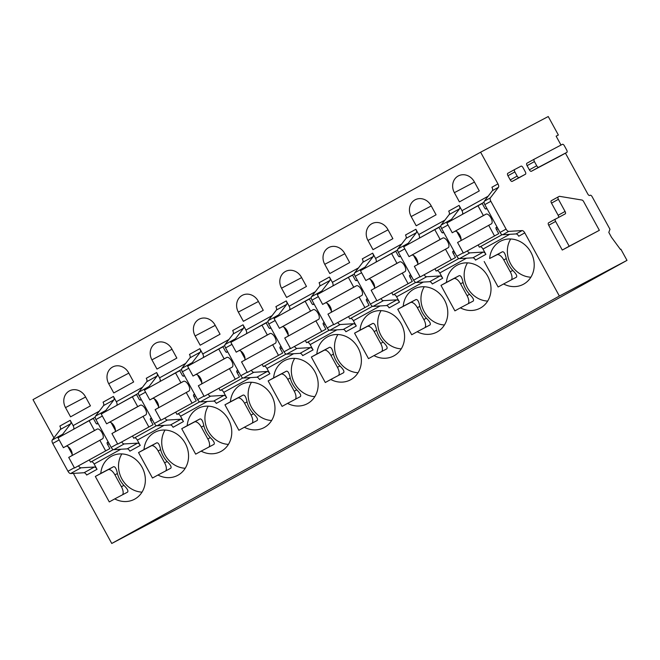 <?xml version="1.0" encoding="UTF-8"?>
<svg xmlns="http://www.w3.org/2000/svg" width="660" height="660" viewBox="0 0 660 660"><rect width="100%" height="100%" fill="white"/><g stroke="black" fill="none" stroke-linecap="round" stroke-linejoin="round"><path stroke-width="0.99" d="M534.254 159.175L562.419 144.317A2.219 1.006 -118.9 0 1 564.374 145.794L566.659 149.977A2.219 1.006 -118.9 0 1 566.841 152.386A2.219 1.006 -118.9 0 1 566.833 152.386L538.667 167.244A2.219 1.006 -118.9 0 1 536.72 165.767L534.427 161.593A2.219 1.006 -118.9 0 1 534.245 159.184A2.219 1.006 -118.9 0 1 534.254 159.175M559.507 156.436A2.219 1.006 -118.9 0 1 559.498 156.445A2.219 1.006 -118.9 0 1 559.49 156.445L531.325 171.303A2.219 1.006 -118.9 0 1 529.369 169.826L527.084 165.652A2.219 1.006 -118.9 0 1 526.903 163.243A2.219 1.006 -118.9 0 1 526.911 163.234L534.237 159.184L526.903 163.243M561 145.068L556.132 136.174L558.36 135.003L548.245 116.531L480.612 152.204L497.962 183.892L491.914 187.234A3.325 1.51 61.1 0 1 492.409 190.649L484.308 201.209A3.325 1.51 61.1 0 0 484.803 204.625L500.032 232.444A3.325 1.51 61.1 0 0 502.656 234.737L508.712 231.388L522.151 230.579A3.325 1.51 -118.9 0 1 524.783 232.873L559.366 296.051L627 260.378L620.879 249.2L620.433 249.439L611.473 237.253L608.809 232.394L609.972 229.276L592.144 196.721A2.219 1.006 -118.9 0 0 590.197 195.244L589.751 195.475A2.219 1.006 -118.9 0 1 587.796 194.007L565.438 153.161M497.962 183.892A3.325 1.51 -118.9 0 1 498.457 187.308L490.355 197.868L484.308 201.209M484.803 204.625L490.85 201.283A3.325 1.51 -118.9 0 1 490.355 197.868M490.85 201.283L506.08 229.094L500.032 232.444M508.712 231.388A3.325 1.51 -118.9 0 1 506.08 229.094M599.362 230.315L562.279 250.049L548.707 225.266A2.219 1.006 -118.9 0 1 548.526 222.857A2.219 1.006 -118.9 0 1 548.534 222.849L565.24 213.865A2.219 1.006 -118.9 0 1 565.24 213.865A2.219 1.006 -118.9 0 0 565.067 211.456L558.409 199.303A2.219 1.006 -118.9 0 1 558.228 196.894A2.219 1.006 -118.9 0 1 558.236 196.894L559.202 196.383A2.219 1.006 -118.9 0 1 559.556 196.333L582.029 200.054A2.219 1.006 -118.9 0 1 583.63 201.581L599.362 230.315L569.192 246.229L555.621 221.447A2.219 1.006 -118.9 0 1 555.439 219.037A2.219 1.006 -118.9 0 1 555.448 219.029L548.526 222.857M558.409 199.303L551.496 203.123L558.154 215.275A2.219 1.006 -118.9 0 1 558.574 217.379M551.496 203.123A2.219 1.006 -118.9 0 1 551.314 200.714A2.219 1.006 -118.9 0 1 551.323 200.714L558.22 196.903L551.314 200.714M518.554 178.043L525.467 174.215A2.219 1.006 -118.9 0 1 525.467 174.215L519.106 177.573A2.219 1.006 -118.9 0 1 517.151 176.096L514.866 171.922A2.219 1.006 -118.9 0 1 514.684 169.513L521.053 166.155A2.219 1.006 -118.9 0 1 523.009 167.624L525.294 171.806A2.219 1.006 -118.9 0 1 525.476 174.215L518.562 178.035A2.219 1.006 -118.9 0 1 518.554 178.043A2.219 1.006 -118.9 0 1 518.562 178.035L512.193 181.393A2.219 1.006 -118.9 0 1 510.238 179.924L507.952 175.742A2.219 1.006 -118.9 0 1 507.771 173.332A2.219 1.006 -118.9 0 1 507.779 173.332L514.676 169.513A2.219 1.006 -118.9 0 1 514.693 169.505L507.771 173.332M502.161 234.647L480.059 246.865A3.325 1.51 -118.9 0 1 482.996 249.076L485.892 254.372L475.522 260.098A3.325 1.51 61.1 0 0 472.898 257.804L483.268 252.079A3.325 1.51 -118.9 0 1 485.892 254.372M480.059 246.865L502.144 234.638M496.46 229.548L497.986 228.707M479.399 247.211L478.178 244.992M461.645 214.78L484.06 202.224M485.603 208.964L486.816 208.296M488.136 196.226L461.975 210.68A3.325 1.51 -118.9 0 1 462.363 214.211M436.854 270.74L458.939 258.522L436.854 270.74A3.325 1.51 -118.9 0 1 439.791 272.951L442.687 278.248L432.316 283.981A3.325 1.51 -118.9 0 0 429.693 281.688L416.245 282.497A3.325 1.51 -118.9 0 1 413.622 280.203L398.392 252.392A3.325 1.51 -118.9 0 1 397.889 248.968L405.999 238.417L416.369 232.683L408.26 243.243L397.889 248.968M461.975 210.68L459.079 205.384A3.325 1.51 -118.9 0 1 459.574 208.799L449.204 214.533L441.103 225.093A3.325 1.51 61.1 0 0 441.598 228.508L456.827 256.319A3.325 1.51 61.1 0 0 459.451 258.613L472.898 257.804M449.204 214.533A3.325 1.51 61.1 0 0 448.709 211.118L459.079 205.384M418.432 238.664L440.855 226.108M444.922 220.11L418.77 234.564A3.325 1.51 -118.9 0 1 419.158 238.095M418.77 234.564L415.866 229.267A3.325 1.51 -118.9 0 1 416.369 232.683M408.028 244.423A3.325 1.51 -118.9 0 1 408.26 243.243M413.614 255.519L417.838 263.241M416.245 282.497L426.616 276.763A3.325 1.51 -118.9 0 1 424.198 274.832M426.616 276.763L440.063 275.954A3.325 1.51 -118.9 0 1 442.687 278.248M436.186 271.095L434.973 268.876M442.398 232.848L443.611 232.18M459.574 208.799L451.465 219.359A3.325 1.51 -118.9 0 0 451.234 220.539M456.819 231.635L461.043 239.357M483.268 252.079L469.821 252.887A3.325 1.51 -118.9 0 1 467.404 250.948M453.255 253.432L454.781 252.59M442.579 232.914L443.677 232.303M415.866 229.267L405.504 235.001A3.325 1.51 -118.9 0 1 405.999 238.417M53.922 437.844L33 399.622L480.612 152.204M73.384 473.385L111.755 543.469L179.388 507.796L627 260.378M111.755 543.469L559.366 296.051M415.75 282.406L393.649 294.624A3.325 1.51 -118.9 0 1 396.586 296.835L399.481 302.132L389.111 307.865A3.325 1.51 -118.9 0 0 386.488 305.572L373.04 306.38L383.411 300.647A3.325 1.51 -118.9 0 1 380.993 298.708M375.226 262.548L397.65 249.983M401.717 243.986L375.565 258.448A3.325 1.51 -118.9 0 1 375.952 261.979M375.565 258.448L372.661 253.151A3.325 1.51 -118.9 0 1 373.164 256.567L365.054 267.118L354.684 272.852A3.325 1.51 61.1 0 0 355.187 276.268L370.417 304.087A3.325 1.51 61.1 0 0 373.04 306.38M364.823 268.298A3.325 1.51 -118.9 0 1 365.054 267.118M370.409 279.403L374.632 287.125M383.411 300.647L396.858 299.838A3.325 1.51 -118.9 0 1 399.481 302.132M393.649 294.624L392.98 294.979L391.768 292.76M373.164 256.567L362.794 262.3L354.684 272.852M362.794 262.3A3.325 1.51 61.1 0 0 362.29 258.877L372.661 253.151M350.443 318.508L372.529 306.281L350.443 318.508A3.325 1.51 -118.9 0 1 353.372 320.719L356.276 326.015L345.906 331.749A3.325 1.51 -118.9 0 0 343.283 329.455L329.835 330.264L340.205 324.53A3.325 1.51 -118.9 0 1 337.788 322.591M332.021 286.432L354.445 273.867M358.512 267.869L332.359 282.323A3.325 1.51 -118.9 0 1 332.747 285.863M332.359 282.323L329.455 277.027A3.325 1.51 -118.9 0 1 329.959 280.45L321.849 291.002L311.479 296.736A3.325 1.51 61.1 0 0 311.982 300.151L327.212 327.971A3.325 1.51 61.1 0 0 329.835 330.264M321.61 292.182A3.325 1.51 -118.9 0 1 321.849 291.002M327.203 303.278L331.427 311.009M340.205 324.53L353.644 323.722A3.325 1.51 -118.9 0 1 356.276 326.015M349.775 318.854L348.562 316.643M329.959 280.45L319.588 286.176L311.479 296.736M319.588 286.176A3.325 1.51 61.1 0 0 319.085 282.76L329.455 277.027M307.238 342.391L329.323 330.165L307.238 342.391A3.325 1.51 -118.9 0 1 310.167 344.602L313.071 349.899L302.701 355.624A3.325 1.51 -118.9 0 0 300.069 353.331L286.63 354.139L297 348.414A3.325 1.51 -118.9 0 1 294.583 346.475M288.816 310.315L311.231 297.751M315.307 291.753L289.154 306.207A3.325 1.51 -118.9 0 1 289.542 309.738M289.154 306.207L286.25 300.911A3.325 1.51 -118.9 0 1 286.753 304.326L278.644 314.886L268.274 320.62A3.325 1.51 61.1 0 0 268.777 324.035L283.998 351.846A3.325 1.51 61.1 0 0 286.63 354.139M278.404 316.066A3.325 1.51 -118.9 0 1 278.644 314.886M283.998 327.162L288.222 334.884M297 348.414L310.439 347.605A3.325 1.51 -118.9 0 1 313.071 349.899M306.57 342.738L305.357 340.527M286.753 304.326L276.383 310.06L268.274 320.62M276.383 310.06A3.325 1.51 61.1 0 0 275.88 306.644L286.25 300.911M286.135 354.057L264.033 366.267A3.325 1.51 -118.9 0 1 266.962 368.478L269.866 373.774L259.495 379.508A3.325 1.51 -118.9 0 0 256.864 377.215L243.424 378.023L253.795 372.298A3.325 1.51 -118.9 0 1 251.377 370.359M245.611 334.191L268.026 321.635M272.101 315.637L245.949 330.091A3.325 1.51 -118.9 0 1 246.337 333.622M245.949 330.091L243.045 324.794A3.325 1.51 -118.9 0 1 243.548 328.21L235.438 338.77L225.068 344.503A3.325 1.51 61.1 0 0 225.572 347.919L240.793 375.73A3.325 1.51 61.1 0 0 243.424 378.023M235.199 339.95A3.325 1.51 -118.9 0 1 235.438 338.77M240.785 351.046L245.017 358.768M253.795 372.298L267.234 371.481A3.325 1.51 -118.9 0 1 269.866 373.774M264.033 366.267L263.365 366.622L262.152 364.402M243.548 328.21L233.178 333.943L225.068 344.503M233.178 333.943A3.325 1.51 61.1 0 0 232.675 330.528L243.045 324.794M220.828 390.151L242.905 377.933L220.828 390.151A3.325 1.51 -118.9 0 1 223.757 392.362L226.66 397.658L216.29 403.392A3.325 1.51 -118.9 0 0 213.659 401.099L200.219 401.907L210.589 396.173A3.325 1.51 -118.9 0 1 208.164 394.243M202.405 358.075L224.821 345.51M228.896 339.512L202.744 353.974A3.325 1.51 -118.9 0 1 203.131 357.505M202.744 353.974L199.84 348.678A3.325 1.51 -118.9 0 1 200.343 352.093L192.233 362.653L181.863 368.379A3.325 1.51 61.1 0 0 182.358 371.795L197.587 399.613A3.325 1.51 61.1 0 0 200.219 401.907M191.994 363.825A3.325 1.51 -118.9 0 1 192.233 362.653M197.579 374.929L201.811 382.651M210.589 396.173L224.029 395.365A3.325 1.51 -118.9 0 1 226.66 397.658M220.16 390.505L218.947 388.286M200.343 352.093L189.973 357.827L181.863 368.379M189.973 357.827A3.325 1.51 61.1 0 0 189.469 354.403L199.84 348.678M199.716 401.816L177.623 414.034A3.325 1.51 -118.9 0 1 180.551 416.245L183.455 421.542L173.085 427.276A3.325 1.51 -118.9 0 0 170.453 424.982L157.014 425.791L167.384 420.057A3.325 1.51 -118.9 0 1 164.959 418.118M159.2 381.959L181.615 369.394M185.691 363.396L159.53 377.858A3.325 1.51 -118.9 0 1 159.926 381.389M159.53 377.858L156.635 372.553A3.325 1.51 -118.9 0 1 157.13 375.977L149.028 386.529L138.658 392.263A3.325 1.51 61.1 0 0 139.153 395.678L154.382 423.497A3.325 1.51 61.1 0 0 157.014 425.791M148.789 387.709A3.325 1.51 -118.9 0 1 149.028 386.529M154.374 398.813L158.606 406.535M167.384 420.057L180.823 419.248A3.325 1.51 -118.9 0 1 183.455 421.542M177.623 414.034L176.954 414.389L175.742 412.17M157.13 375.977L146.759 381.703L138.658 392.263M146.759 381.703A3.325 1.51 61.1 0 0 146.264 378.287L156.635 372.553M134.417 437.918L156.494 425.692L134.417 437.918A3.325 1.51 -118.9 0 1 137.346 440.129L140.242 445.426L129.88 451.159A3.325 1.51 -118.9 0 0 127.248 448.858L113.809 449.674L124.171 443.941A3.325 1.51 -118.9 0 1 121.754 442.002M115.995 405.842L138.41 393.277M142.486 387.28L116.325 401.734A3.325 1.51 -118.9 0 1 116.721 405.265M116.325 401.734L113.429 396.437A3.325 1.51 -118.9 0 1 113.924 399.853L105.823 410.413L95.453 416.147A3.325 1.51 61.1 0 0 95.947 419.562L111.177 447.373A3.325 1.51 61.1 0 0 113.809 449.674M105.584 411.592A3.325 1.51 -118.9 0 1 105.823 410.413M111.169 422.689L115.401 430.411M124.171 443.941L137.618 443.132A3.325 1.51 -118.9 0 1 140.242 445.426M133.749 438.265L132.536 436.054M113.924 399.853L103.554 405.587L95.453 416.147M103.554 405.587A3.325 1.51 61.1 0 0 103.059 402.171L113.429 396.437M113.305 449.584L91.212 461.794A3.325 1.51 -118.9 0 1 94.141 464.005L97.037 469.31L86.666 475.035A3.325 1.51 -118.9 0 0 84.043 472.741L70.595 473.55L80.965 467.824A3.325 1.51 -118.9 0 1 78.548 465.886M72.79 429.718L95.205 417.161M99.281 411.163L73.12 425.617A3.325 1.51 -118.9 0 1 73.516 429.148M73.12 425.617L70.224 420.321A3.325 1.51 -118.9 0 1 70.719 423.736L62.617 434.296L52.247 440.03A3.325 1.51 61.1 0 0 52.742 443.446L67.972 471.257A3.325 1.51 61.1 0 0 70.595 473.55M62.378 435.476A3.325 1.51 -118.9 0 1 62.617 434.296M67.963 446.572L72.196 454.294M80.965 467.824L94.413 467.008A3.325 1.51 -118.9 0 1 97.037 469.31M91.212 461.794L90.544 462.148L89.331 459.929M70.719 423.736L60.349 429.47L52.247 440.03M60.349 429.47A3.325 1.51 61.1 0 0 59.854 426.055L70.224 420.321M431.038 205.565A12.746 11.352 -117.8 0 0 415.148 199.79A12.746 11.352 -117.8 0 0 411.163 216.554L416.212 225.786L436.087 214.797L431.038 205.565M468.179 303.732A7.763 3.523 -118.9 0 0 467.074 295.68L460.581 283.825A7.763 3.523 -118.9 0 0 453.742 278.668L440.979 285.4L454.913 310.868L460.383 307.84A24.379 21.722 -117.8 0 0 480.059 308.236A24.379 21.722 -117.8 0 0 487.699 276.161A24.379 21.722 -117.8 0 0 457.314 265.105A24.379 21.722 -117.8 0 0 446.44 282.381L459.212 275.649C460.812 275.418 462.091 277.695 463.056 282.463A24.379 21.722 -117.8 0 0 465.556 288.799A24.379 21.722 -117.8 0 0 469.549 294.31C473.038 297.685 474.235 299.945 473.154 301.108L473.179 301.092M467.503 262.87A24.379 21.722 -117.8 0 0 467.47 287.793A24.379 21.722 -117.8 0 0 487.666 301.084M460.383 307.84L473.154 301.108M440.979 285.4L446.44 282.381M387.832 229.449A12.746 11.352 -117.8 0 0 371.943 223.666A12.746 11.352 -117.8 0 0 367.95 240.43L373.007 249.67L392.882 238.681L387.832 229.449M424.974 327.616A7.763 3.523 -118.9 0 0 423.868 319.564L417.376 307.709A7.763 3.523 -118.9 0 0 410.536 302.544L397.765 309.284L411.708 334.744L417.178 331.724A24.379 21.722 -117.8 0 0 436.854 332.112A24.379 21.722 -117.8 0 0 444.485 300.044A24.379 21.722 -117.8 0 0 414.109 288.989A24.379 21.722 -117.8 0 0 403.235 306.265L416.006 299.524C417.607 299.302 418.885 301.57 419.851 306.339A24.379 21.722 -117.8 0 0 422.35 312.683A24.379 21.722 -117.8 0 0 426.343 318.194C429.833 321.56 431.029 323.829 429.949 324.992L429.973 324.976M424.297 286.745A24.379 21.722 -117.8 0 0 424.264 311.677A24.379 21.722 -117.8 0 0 444.46 324.967M417.178 331.724L429.949 324.992M397.765 309.284L403.235 306.265M344.619 253.333A12.746 11.352 -117.8 0 0 328.738 247.549A12.746 11.352 -117.8 0 0 324.745 264.313L329.802 273.545L349.676 262.564L344.619 253.333M381.769 351.499A7.763 3.523 -118.9 0 0 380.663 343.447L374.171 331.592A7.763 3.523 -118.9 0 0 367.331 326.428L354.56 333.168L368.503 358.627L373.972 355.608A24.379 21.722 -117.8 0 0 393.649 355.996A24.379 21.722 -117.8 0 0 401.28 323.928A24.379 21.722 -117.8 0 0 370.903 312.873A24.379 21.722 -117.8 0 0 360.03 330.14L372.801 323.408C374.401 323.185 375.68 325.454 376.645 330.223A24.379 21.722 -117.8 0 0 379.145 336.567A24.379 21.722 -117.8 0 0 383.138 342.078C386.628 345.444 387.824 347.713 386.743 348.876L386.768 348.859M381.092 310.629A24.379 21.722 -117.8 0 0 381.059 335.552A24.379 21.722 -117.8 0 0 401.247 348.851M373.972 355.608L386.743 348.876M354.56 333.168L360.03 330.14M301.414 277.208A12.746 11.352 -117.8 0 0 285.533 271.433A12.746 11.352 -117.8 0 0 281.539 288.197L286.597 297.429L306.471 286.448L301.414 277.208M338.555 375.375A7.763 3.523 -118.9 0 0 337.458 367.323L330.965 355.476A7.763 3.523 -118.9 0 0 324.126 350.311L311.355 357.043L325.298 382.511L330.767 379.492A24.379 21.722 -117.8 0 0 350.435 379.879A24.379 21.722 -117.8 0 0 358.075 347.812A24.379 21.722 -117.8 0 0 327.69 336.757A24.379 21.722 -117.8 0 0 316.825 354.024L329.596 347.292C331.188 347.069 332.475 349.338 333.44 354.106A24.379 21.722 -117.8 0 0 335.94 360.442A24.379 21.722 -117.8 0 0 339.933 365.962C343.414 369.328 344.619 371.596 343.53 372.751L343.563 372.743M337.887 334.513A24.379 21.722 -117.8 0 0 337.854 359.436A24.379 21.722 -117.8 0 0 358.042 372.735M330.767 379.492L343.53 372.751M311.355 357.043L316.825 354.024M258.209 301.092A12.746 11.352 -117.8 0 0 242.327 295.317A12.746 11.352 -117.8 0 0 238.334 312.081L243.391 321.313L263.266 310.324L258.209 301.092M314.87 371.687A24.379 21.722 -117.8 0 0 284.485 360.632A24.379 21.722 -117.8 0 0 273.62 377.908L286.39 371.176C287.983 370.945 289.27 373.222 290.235 377.99A24.379 21.722 -117.8 0 0 292.735 384.326A24.379 21.722 -117.8 0 0 296.719 389.846C300.209 393.212 301.414 395.472 300.325 396.635L287.554 403.375A24.379 21.722 -117.8 0 0 307.23 403.763A24.379 21.722 -117.8 0 0 314.87 371.687M294.682 358.397A24.379 21.722 -117.8 0 0 294.649 383.32A24.379 21.722 -117.8 0 0 314.837 396.611M295.35 399.259A7.763 3.523 -118.9 0 0 294.253 391.207L287.76 379.351A7.763 3.523 -118.9 0 0 280.921 374.195L268.15 380.927L282.092 406.395L287.554 403.375M268.15 380.927L273.62 377.908M215.003 324.976A12.746 11.352 -117.8 0 0 199.122 319.192A12.746 11.352 -117.8 0 0 195.129 335.957L200.186 345.197L220.06 334.207L215.003 324.976M252.145 423.142A7.763 3.523 -118.9 0 0 251.047 415.09L244.555 403.235A7.763 3.523 -118.9 0 0 237.715 398.079L224.945 404.811L238.887 430.279L244.349 427.251A24.379 21.722 -117.8 0 0 264.025 427.639A24.379 21.722 -117.8 0 0 271.664 395.571A24.379 21.722 -117.8 0 0 241.279 384.516A24.379 21.722 -117.8 0 0 230.414 401.791L243.177 395.051C244.777 394.828 246.064 397.097 247.03 401.866A24.379 21.722 -117.8 0 0 249.529 408.21A24.379 21.722 -117.8 0 0 253.514 413.721C257.004 417.087 258.209 419.356 257.12 420.519L257.144 420.502M251.476 382.28A24.379 21.722 -117.8 0 0 251.443 407.203A24.379 21.722 -117.8 0 0 271.631 420.494M244.349 427.251L257.12 420.519M224.945 404.811L230.414 401.791M171.798 348.859A12.746 11.352 -117.8 0 0 155.917 343.076A12.746 11.352 -117.8 0 0 151.924 359.84L156.981 369.072L176.855 358.091L171.798 348.859M228.459 419.455A24.379 21.722 -117.8 0 0 198.074 408.4A24.379 21.722 -117.8 0 0 187.201 425.675L199.972 418.935C201.572 418.712 202.859 420.981 203.825 425.749A24.379 21.722 -117.8 0 0 206.324 432.094A24.379 21.722 -117.8 0 0 210.309 437.605C213.799 440.971 215.003 443.239 213.914 444.403L201.143 451.135A24.379 21.722 -117.8 0 0 220.82 451.522A24.379 21.722 -117.8 0 0 228.459 419.455M208.271 406.156A24.379 21.722 -117.8 0 0 208.238 431.079A24.379 21.722 -117.8 0 0 228.426 444.378M208.939 447.026A7.763 3.523 -118.9 0 0 207.842 438.974L201.349 427.119A7.763 3.523 -118.9 0 0 194.51 421.954L181.739 428.695L195.682 454.154L201.143 451.135M181.739 428.695L187.201 425.675M128.593 372.735A12.746 11.352 -117.8 0 0 112.712 366.96A12.746 11.352 -117.8 0 0 108.718 383.724L113.776 392.956L133.65 381.975L128.593 372.735M165.734 470.902A7.763 3.523 -118.9 0 0 164.629 462.858L158.144 451.003A7.763 3.523 -118.9 0 0 151.305 445.838L138.534 452.57L152.476 478.038L157.938 475.018A24.379 21.722 -117.8 0 0 177.614 475.406A24.379 21.722 -117.8 0 0 185.254 443.338A24.379 21.722 -117.8 0 0 154.869 432.284A24.379 21.722 -117.8 0 0 143.995 449.551L156.767 442.819C158.367 442.596 159.654 444.865 160.619 449.633A24.379 21.722 -117.8 0 0 163.119 455.969A24.379 21.722 -117.8 0 0 167.104 461.488C170.594 464.855 171.798 467.123 170.709 468.278L170.734 468.27M165.066 430.039A24.379 21.722 -117.8 0 0 165.033 454.963A24.379 21.722 -117.8 0 0 185.221 468.262M157.938 475.018L170.709 468.278M138.534 452.57L143.995 449.551M85.387 396.619A12.746 11.352 -117.8 0 0 69.506 390.844A12.746 11.352 -117.8 0 0 65.513 407.608L70.562 416.839L90.445 405.85L85.387 396.619M122.529 494.785A7.763 3.523 -118.9 0 0 121.424 486.733L114.939 474.878A7.763 3.523 -118.9 0 0 108.1 469.722L95.329 476.454L109.271 501.922L114.733 498.902A24.379 21.722 -117.8 0 0 134.409 499.29A24.379 21.722 -117.8 0 0 142.048 467.214A24.379 21.722 -117.8 0 0 111.664 456.159A24.379 21.722 -117.8 0 0 100.79 473.435L113.561 466.702C115.162 466.471 116.44 468.748 117.406 473.517A24.379 21.722 -117.8 0 0 119.914 479.853A24.379 21.722 -117.8 0 0 123.898 485.372C127.388 488.738 128.593 490.999 127.504 492.162L127.529 492.145M121.852 453.923A24.379 21.722 -117.8 0 0 121.819 478.846A24.379 21.722 -117.8 0 0 142.015 492.137M114.733 498.902L127.504 492.162M95.329 476.454L100.79 473.435M556.157 136.216L558.36 135.003M399.193 256.732L400.405 256.063M392.98 294.979L415.734 282.406M410.05 277.315L411.576 276.474M399.374 256.789L400.471 256.187M355.987 280.615L357.192 279.939M366.844 301.191L368.371 300.349M356.169 280.673L357.266 280.071M312.774 304.491L313.987 303.823M323.639 325.075L325.165 324.233M312.955 304.557L314.061 303.947M269.569 328.375L270.781 327.707M263.365 366.622L286.11 354.049M280.434 348.959L281.96 348.117M269.75 328.441L270.856 327.83M226.363 352.258L227.576 351.59M237.229 372.842L238.755 372.001M226.545 352.316L227.642 351.714M183.158 376.142L184.371 375.466M176.954 414.389L199.7 401.808M194.023 396.726L195.541 395.876M183.34 376.2L184.437 375.598M139.953 400.018L141.166 399.349M150.818 420.601L152.336 419.76M140.135 400.084L141.232 399.473M96.748 423.901L97.96 423.233M90.544 462.148L113.289 449.576M107.613 444.485L109.131 443.644M96.929 423.967L98.026 423.357M485.785 209.03L486.882 208.42M524.783 232.873L518.727 236.222A3.325 1.51 61.1 0 0 516.104 233.929L522.151 230.579M502.656 234.737L516.104 233.929M510.708 238.986A24.379 21.722 -117.8 0 0 510.675 263.909A24.379 21.722 -117.8 0 0 530.871 277.208M479.292 190.913L459.418 201.902L454.369 192.67A12.746 11.352 -117.8 0 1 458.362 175.906A12.746 11.352 -117.8 0 1 474.243 181.681L479.292 190.913M484.184 261.517L498.118 286.984L503.588 283.965A24.379 21.722 -117.8 0 0 523.264 284.353A24.379 21.722 -117.8 0 0 530.904 252.277A24.379 21.722 -117.8 0 0 500.519 241.23A24.379 21.722 -117.8 0 0 489.646 258.497L496.955 254.785A7.763 3.523 -118.9 0 1 503.794 259.941L510.279 271.796A7.763 3.523 -118.9 0 1 511.385 279.848M496.955 254.785L502.417 251.765C504.017 251.534 505.296 253.811 506.261 258.58A24.379 21.722 -117.8 0 0 508.761 264.916A24.379 21.722 -117.8 0 0 512.754 270.435C516.244 273.801 517.448 276.061 516.359 277.225L516.384 277.216M502.417 251.765L489.646 258.497M503.588 283.965L516.359 277.225M562.279 250.049L569.192 246.229M98.093 423.472L97.218 423.935A1.666 0.751 -118.9 0 1 95.749 422.829L93.357 418.457L89.133 420.684L94.504 430.502L97.086 429.14L63.401 447.694L94.504 430.502M107.085 442.976L108.38 442.266M97.086 429.14A5.544 2.516 -118.9 0 1 97.152 429.099A5.544 2.516 -118.9 0 1 102.036 432.737A5.544 2.516 -118.9 0 1 102.514 438.801L68.722 457.413L74.522 468.014L109.857 448.585L107.456 444.213A1.666 0.751 -118.9 0 1 107.324 442.406L108.199 441.944M74.522 468.014L109.857 448.585M99.825 440.22L105.625 450.813M66.115 446.259A5.544 2.516 -118.9 0 1 70.769 449.658A5.544 2.516 -118.9 0 1 71.701 455.771M63.401 447.694L58.022 437.877L89.133 420.684M141.298 399.597L140.423 400.051A1.666 0.751 -118.9 0 1 138.963 398.945L136.562 394.573L132.338 396.808L137.709 406.618L140.291 405.265L106.606 423.819L137.709 406.618M150.29 419.092L151.585 418.382M140.291 405.265A5.544 2.516 -118.9 0 1 140.357 405.224A5.544 2.516 -118.9 0 1 145.241 408.853A5.544 2.516 -118.9 0 1 145.72 414.925A5.544 2.516 -118.9 0 1 145.703 414.934L111.928 433.537L117.727 444.13L153.062 424.702L150.67 420.329A1.666 0.751 -118.9 0 1 150.529 418.522L151.404 418.06M117.727 444.13L153.062 424.702M143.03 416.336L148.83 426.938M109.321 422.375A5.544 2.516 -118.9 0 1 113.974 425.774A5.544 2.516 -118.9 0 1 114.906 431.887M106.606 423.819L101.227 414.001L132.338 396.808M184.503 375.713L183.629 376.175A1.666 0.751 -118.9 0 1 182.168 375.07L179.767 370.689L175.543 372.925L180.914 382.742L183.496 381.381L149.812 399.935L180.914 382.742M193.495 395.208L194.791 394.498M183.496 381.381A5.544 2.516 -118.9 0 1 183.562 381.34A5.544 2.516 -118.9 0 1 188.446 384.97A5.544 2.516 -118.9 0 1 188.925 391.042L155.133 409.654L160.933 420.247L196.267 400.826L193.875 396.445A1.666 0.751 -118.9 0 1 193.735 394.639L194.618 394.177M160.933 420.247L196.267 400.826M186.236 392.461L192.035 403.054M152.526 398.5A5.544 2.516 -118.9 0 1 157.179 401.89A5.544 2.516 -118.9 0 1 158.111 408.004M149.812 399.935L144.433 390.118L175.543 372.925M227.708 351.829L226.834 352.291A1.666 0.751 -118.9 0 1 225.374 351.186L222.973 346.813L218.749 349.041L224.128 358.858L226.702 357.497L193.017 376.051L224.128 358.858M236.701 371.332L237.996 370.615M226.702 357.497A5.544 2.516 -118.9 0 1 226.768 357.456A5.544 2.516 -118.9 0 1 231.652 361.086A5.544 2.516 -118.9 0 1 232.13 367.158L198.338 385.77L204.138 396.363L239.473 376.942L237.08 372.57A1.666 0.751 -118.9 0 1 236.94 370.763L237.823 370.293M204.138 396.363L239.473 376.942M229.449 368.577L235.249 379.17M195.731 374.616A5.544 2.516 -118.9 0 1 200.392 378.007A5.544 2.516 -118.9 0 1 201.316 384.12M193.017 376.051L187.638 366.234L218.749 349.041M270.913 327.946L270.039 328.408A1.666 0.751 -118.9 0 1 268.579 327.302L266.186 322.93L261.954 325.157L267.333 334.975L269.907 333.613L236.222 352.168L267.333 334.975M279.914 347.449L281.201 346.731M269.907 333.613A5.544 2.516 -118.9 0 1 269.973 333.572A5.544 2.516 -118.9 0 1 274.857 337.21A5.544 2.516 -118.9 0 1 275.335 343.274A5.544 2.516 -118.9 0 1 275.319 343.283L241.543 361.886L247.343 372.479L282.678 353.059L280.286 348.686A1.666 0.751 -118.9 0 1 280.145 346.879A1.666 0.751 -118.9 0 1 280.153 346.871L281.028 346.417M247.343 372.479L282.678 353.059M272.654 344.693L278.454 355.286M238.936 350.732A5.544 2.516 -118.9 0 1 243.598 354.131A5.544 2.516 -118.9 0 1 244.522 360.245M236.222 352.168L230.843 342.35L261.954 325.157M314.119 304.07L313.252 304.524A1.666 0.751 -118.9 0 1 311.784 303.418L309.391 299.046L305.159 301.274L310.538 311.091L313.112 309.73L279.427 328.292L310.538 311.091M323.12 323.565L324.406 322.855M313.112 309.73A5.544 2.516 -118.9 0 1 313.186 309.688A5.544 2.516 -118.9 0 1 318.062 313.327A5.544 2.516 -118.9 0 1 318.549 319.39L284.749 338.011L290.548 348.604L325.883 329.175L323.491 324.802A1.666 0.751 -118.9 0 1 323.35 322.996L324.233 322.534M290.548 348.604L325.883 329.175M315.859 320.81L321.659 331.402M282.15 326.849A5.544 2.516 -118.9 0 1 286.803 330.248A5.544 2.516 -118.9 0 1 287.727 336.361M279.427 328.292L274.057 318.475L305.159 301.274M357.332 280.186L356.458 280.649A1.666 0.751 -118.9 0 1 354.989 279.543L352.597 275.162L348.364 277.398L353.743 287.215L356.317 285.854L322.633 304.409L353.743 287.215M366.325 299.681L367.612 298.972M356.317 285.854A5.544 2.516 -118.9 0 1 356.392 285.813A5.544 2.516 -118.9 0 1 361.276 289.443A5.544 2.516 -118.9 0 1 361.754 295.515A5.544 2.516 -118.9 0 1 361.729 295.523L327.954 314.127L333.754 324.72L369.088 305.291L366.696 300.919A1.666 0.751 -118.9 0 1 366.556 299.112L367.438 298.65M333.754 324.72L369.088 305.291M359.065 296.934L364.864 307.527M325.355 302.973A5.544 2.516 -118.9 0 1 330.008 306.364A5.544 2.516 -118.9 0 1 330.932 312.477M322.633 304.409L317.262 294.591L348.364 277.398M400.537 256.303L399.663 256.765A1.666 0.751 -118.9 0 1 398.195 255.659L395.802 251.287L391.578 253.514L396.949 263.332L399.523 261.971L365.838 280.525L396.949 263.332M409.53 275.806L410.817 275.088M399.523 261.971A5.544 2.516 -118.9 0 1 399.597 261.929A5.544 2.516 -118.9 0 1 404.481 265.559A5.544 2.516 -118.9 0 1 404.959 271.631L371.159 290.243L376.959 300.836L412.294 281.416L409.901 277.043A1.666 0.751 -118.9 0 1 409.769 275.236L410.644 274.766M376.959 300.836L412.294 281.416M402.27 273.05L408.07 283.643M368.56 279.089A5.544 2.516 -118.9 0 1 373.213 282.48A5.544 2.516 -118.9 0 1 374.146 288.593M365.838 280.525L360.467 270.707L391.578 253.514M443.743 232.419L442.868 232.881A1.666 0.751 -118.9 0 1 441.4 231.775L439.007 227.403L434.783 229.63L440.154 239.448L442.736 238.087L409.043 256.641L440.154 239.448M452.735 251.922L454.022 251.204M442.736 238.087A5.544 2.516 -118.9 0 1 442.802 238.046A5.544 2.516 -118.9 0 1 447.686 241.684A5.544 2.516 -118.9 0 1 448.165 247.748A5.544 2.516 -118.9 0 1 448.148 247.756L414.364 266.359L420.164 276.952L455.499 257.532L453.106 253.16A1.666 0.751 -118.9 0 1 452.974 251.353L453.849 250.891M420.164 276.952L455.499 257.532M445.475 249.166L451.275 259.76M411.766 255.205A5.544 2.516 -118.9 0 1 416.419 258.596A5.544 2.516 -118.9 0 1 417.351 264.718M409.043 256.641L403.673 246.823L434.783 229.63M486.948 208.535L486.073 208.997A1.666 0.751 -118.9 0 1 484.605 207.892L482.212 203.519L477.988 205.747L483.359 215.564L485.941 214.203L452.248 232.757L483.359 215.564M495.94 228.038L497.236 227.329M485.941 214.203A5.544 2.516 -118.9 0 1 486.007 214.162A5.544 2.516 -118.9 0 1 490.891 217.8A5.544 2.516 -118.9 0 1 491.37 223.864L457.57 242.484L463.369 253.077L498.712 233.648L496.312 229.276A1.666 0.751 -118.9 0 1 496.18 227.469L497.054 227.007M463.369 253.077L498.712 233.648M488.68 225.283L494.48 235.876M454.971 231.322A5.544 2.516 -118.9 0 1 459.624 234.721A5.544 2.516 -118.9 0 1 460.556 240.834M452.248 232.757L446.878 222.948L477.988 205.747M534.427 161.593L527.084 165.652M529.369 169.826L536.72 165.767M566.833 152.386L559.49 156.445M531.325 171.303L538.667 167.244M509.702 234.308L482.996 249.076M466.496 258.192L439.791 272.951M441.103 225.093L451.465 219.359M447.991 224.977L441.598 228.508M456.827 256.319L463.221 252.788M469.821 252.887L459.451 258.613M440.063 275.954L429.693 281.688M420.007 276.672L413.622 280.203M398.392 252.392L404.786 248.853M423.291 282.076L396.586 296.835M396.858 299.838L386.488 305.572M380.086 305.959L353.372 320.719M353.644 323.722L343.283 329.455M336.872 329.835L310.167 344.602M310.439 347.605L300.069 353.331M293.667 353.719L266.962 368.478M267.234 371.481L256.864 377.215M250.462 377.602L223.757 392.362M224.029 395.365L213.659 401.099M207.256 401.486L180.551 416.245M180.823 419.248L170.453 424.982M164.051 425.362L137.346 440.129M137.618 443.132L127.248 448.858M120.846 449.245L94.141 464.005M94.413 467.008L84.043 472.741M431.252 205.953L411.163 216.554M453.742 278.668L459.212 275.649M388.039 229.837L367.95 240.43M410.536 302.544L416.006 299.524M344.834 253.721L324.745 264.313M367.331 326.428L372.801 323.408M301.628 277.604L281.539 288.197M324.126 350.311L329.596 347.292M258.423 301.48L238.334 312.081M280.921 374.195L286.39 371.176M215.218 325.363L195.129 335.957M237.715 398.079L243.177 395.051M172.012 349.247L151.924 359.84M194.51 421.954L199.972 418.935M128.807 373.131L108.718 383.724M151.305 445.838L156.767 442.819M85.602 397.007L65.513 407.608M108.1 469.722L113.561 466.702M376.802 300.556L370.417 304.087M355.187 276.268L361.581 272.737M333.597 324.431L327.212 327.971M311.982 300.151L318.367 296.62M290.392 348.315L283.998 351.846M268.777 324.035L275.162 320.504M247.186 372.199L240.793 375.73M225.572 347.919L231.957 344.388M203.981 396.082L197.587 399.613M182.358 371.795L188.752 368.263M160.776 419.958L154.382 423.497M139.153 395.678L145.546 392.147M117.571 443.842L111.177 447.373M95.947 419.562L102.341 416.031M74.365 467.726L67.972 471.257M52.742 443.446L59.136 439.915M460.581 283.825L463.056 282.463M467.074 295.68L469.549 294.31M417.376 307.709L419.851 306.339M423.868 319.564L426.343 318.194M374.171 331.592L376.645 330.223M380.663 343.447L383.138 342.078M330.965 355.476L333.44 354.106M337.458 367.323L339.933 365.962M287.76 379.351L290.235 377.99M294.253 391.207L296.719 389.846M244.555 403.235L247.03 401.866M251.047 415.09L253.514 413.721M201.349 427.119L203.825 425.749M207.842 438.974L210.309 437.605M158.144 451.003L160.619 449.633M164.629 462.858L167.104 461.488M114.939 474.878L117.406 473.517M121.424 486.733L123.898 485.372M474.457 182.077L454.369 192.67M506.261 258.58L503.794 259.941M510.279 271.796L512.754 270.435M492.409 190.649L498.457 187.308M507.952 175.742L514.866 171.922M510.238 179.924L517.151 176.096M519.106 177.573L512.193 181.393M558.154 215.275L565.067 211.456M555.621 221.447L548.707 225.266M566.841 152.386L559.498 156.445"/></g></svg>

